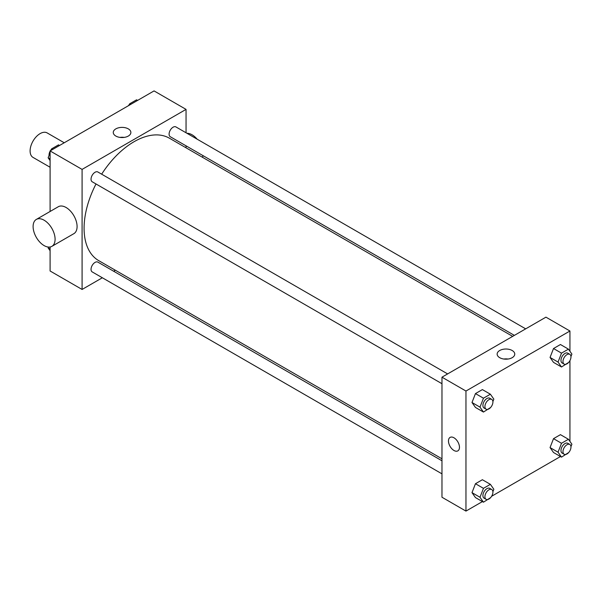 <?xml version="1.0" encoding="UTF-8"?>
<svg xmlns="http://www.w3.org/2000/svg" width="602" height="602" viewBox="0 0 602 602"><rect width="100%" height="100%" fill="white"/><g stroke="black" fill="none" stroke-linecap="round" stroke-linejoin="round"><path stroke-width="0.9" d="M64.233 142.772L47.167 132.922A14.139 8.165 120 0 0 36.27 136.707A14.139 8.165 120 0 0 30.1 150.936A14.139 8.165 120 0 0 33.027 157.408L50.094 167.258M102.34 277.763L82.083 289.457L50.094 270.99L50.094 247.001M50.094 211.475L50.094 150.936L154.059 90.91L186.048 109.383L186.048 132.771M115.366 270.245L113.65 271.231M96.011 183.979A70.69 40.816 120 0 0 84.084 228.278A70.69 40.816 120 0 0 98.72 260.636L441.973 458.807M512.663 336.375L169.41 138.204A70.69 40.816 120 0 0 101.663 174.181M186.048 145.827L186.048 147.806M82.083 289.457L82.083 169.403L186.048 109.383M525.681 328.858L175.919 126.924A5.659 3.266 120 0 0 171.562 128.437A5.659 3.266 120 0 0 169.094 134.126A5.659 3.266 120 0 0 170.268 136.722L514.371 335.382M441.973 460.786L97.87 262.118A5.659 3.266 120 0 0 93.513 263.638A5.659 3.266 120 0 0 91.037 269.327A5.659 3.266 120 0 0 92.211 271.916L441.973 473.849M441.973 383.715L92.211 181.781A5.659 3.266 -60 0 1 92.211 175.25A5.659 3.266 -60 0 1 97.87 171.991L447.625 373.917M82.083 169.403L50.094 150.936M115.847 136.06A8.804 5.079 180 0 1 113.266 132.47A8.804 5.079 180 0 1 122.071 127.383A8.804 5.079 180 0 1 130.875 132.47A8.804 5.079 180 0 1 125.442 137.166A8.804 5.079 180 0 1 115.847 136.06M36.323 219.429L58.311 206.727A15.554 8.977 60 0 1 70.299 210.896A15.554 8.977 60 0 1 77.086 226.548A15.554 8.977 60 0 1 73.865 233.666L51.87 246.361A15.554 8.977 60 0 1 36.323 237.384A15.554 8.977 60 0 1 36.323 219.429A15.554 8.977 60 0 1 48.303 223.59A15.554 8.977 60 0 1 55.091 239.242A15.554 8.977 60 0 1 51.87 246.361M202.543 157.325A15.554 8.977 -120 0 0 202.934 155.579M197.163 139.19A15.554 8.977 -120 0 0 186.936 133.283M119.941 137.399A8.804 5.079 180 0 1 124.208 137.399M482.413 501.594L465.963 511.09L441.973 497.237L441.973 377.183L545.939 317.156L569.936 331.01L569.936 351.275M569.936 450.755L569.665 451.222M560.47 456.527L491.608 496.281M553.516 362.374L550.047 357.453L553.516 348.528L560.439 344.525L553.516 348.528L550.047 357.453L553.516 362.374L561.508 366.994L558.046 362.065L561.508 353.141L568.438 349.145L571.9 354.074L570.952 356.504M475.46 497.576L471.998 492.647L475.46 483.722L482.383 479.726L475.46 483.722L471.998 492.647L475.46 497.576L483.459 502.188L479.99 497.267L483.459 488.342L490.382 484.339L493.843 489.268L492.903 491.699M569.936 360.621L569.936 441.401M465.963 511.09L465.963 391.037L569.936 331.01M553.516 452.508L550.047 447.579L553.516 438.655L560.439 434.659L553.516 438.655L550.047 447.579L553.516 452.508L561.508 457.129L558.046 452.2L561.508 443.275L568.438 439.272L571.9 444.201L570.952 446.639M475.46 407.441L471.998 402.512L475.46 393.588L482.383 389.592L475.46 393.588L471.998 402.512L475.46 407.441L483.459 412.061L479.99 407.133L483.459 398.208L490.382 394.212L493.843 399.134L492.903 401.572M465.963 391.037L441.973 377.183M499.728 357.693A8.804 5.079 180 0 1 497.147 354.096A8.804 5.079 180 0 1 505.951 349.017A8.804 5.079 180 0 1 514.755 354.096A8.804 5.079 180 0 1 509.322 358.792A8.804 5.079 180 0 1 499.728 357.693M459.469 447.309A7.773 4.492 60 0 1 457.859 450.868A7.773 4.492 60 0 1 450.078 446.383A7.773 4.492 60 0 1 450.078 437.406A7.773 4.492 60 0 1 456.075 439.483A7.773 4.492 60 0 1 459.469 447.309M457.859 450.868A7.773 4.492 60 0 1 450.085 446.383A7.773 4.492 60 0 1 450.085 437.406M503.821 359.033A8.804 5.079 180 0 1 508.088 359.033M490.592 407.516L483.459 412.061M491.744 399.389L489.742 398.238A5.659 3.266 120 0 0 485.385 399.751A5.659 3.266 120 0 0 482.917 405.439A5.659 3.266 120 0 0 484.091 408.036L486.092 409.187A5.659 3.266 120 0 0 491.744 405.921A5.659 3.266 120 0 0 491.744 399.389A5.659 3.266 120 0 0 487.387 400.909A5.659 3.266 120 0 0 484.919 406.598A5.659 3.266 120 0 0 486.092 409.187M479.99 407.133L471.998 402.512M483.459 398.208L475.46 393.588M490.382 394.212L482.383 389.592M568.649 362.449L561.508 366.994M569.801 354.33L567.799 353.171A5.659 3.266 120 0 0 563.442 354.683A5.659 3.266 120 0 0 560.974 360.38A5.659 3.266 120 0 0 562.148 362.968L564.149 364.12A5.659 3.266 120 0 0 569.801 360.854A5.659 3.266 120 0 0 569.801 354.33A5.659 3.266 120 0 0 565.444 355.842A5.659 3.266 120 0 0 562.975 361.531A5.659 3.266 120 0 0 564.149 364.12M558.046 362.065L550.047 357.453M561.508 353.141L553.516 348.528M568.438 349.145L560.439 344.525M490.592 497.643L483.459 502.188M491.744 489.524L489.742 488.365A5.659 3.266 120 0 0 485.385 489.885A5.659 3.266 120 0 0 482.917 495.574A5.659 3.266 120 0 0 484.091 498.163L486.092 499.321A5.659 3.266 120 0 0 491.744 496.056A5.659 3.266 120 0 0 491.744 489.524A5.659 3.266 120 0 0 487.387 491.036A5.659 3.266 120 0 0 484.919 496.733A5.659 3.266 120 0 0 486.092 499.321M479.99 497.267L471.998 492.647M483.459 488.342L475.46 483.722M490.382 484.339L482.383 479.726M568.649 452.576L561.508 457.129M569.801 444.457L567.799 443.305A5.659 3.266 120 0 0 563.442 444.818A5.659 3.266 120 0 0 560.974 450.507A5.659 3.266 120 0 0 562.148 453.095L564.149 454.254A5.659 3.266 120 0 0 569.801 450.988A5.659 3.266 120 0 0 569.801 444.457A5.659 3.266 120 0 0 565.444 445.969A5.659 3.266 120 0 0 562.975 451.666A5.659 3.266 120 0 0 564.149 454.254M558.046 452.2L550.047 447.579M561.508 443.275L553.516 438.655M568.438 439.272L560.439 434.659M50.094 160.599L48.13 157.799L50.094 152.727M50.989 150.417L51.591 148.875L58.514 144.871L59.553 145.473M50.094 158.936L48.13 157.799M52.63 149.469L51.591 148.875M50.094 151.245A5.659 3.266 120 0 0 49.055 154.955A5.659 3.266 120 0 0 49.071 155.361M51.373 149.424A5.659 3.266 120 0 0 50.365 150.778M129.046 105.358L129.648 103.807L136.571 99.812L137.61 100.406M130.687 104.409L129.648 103.807M129.43 104.357A5.659 3.266 120 0 0 128.422 105.719M50.094 250.725L48.13 247.926L48.461 247.068M50.094 249.062L48.13 247.926"/></g></svg>
